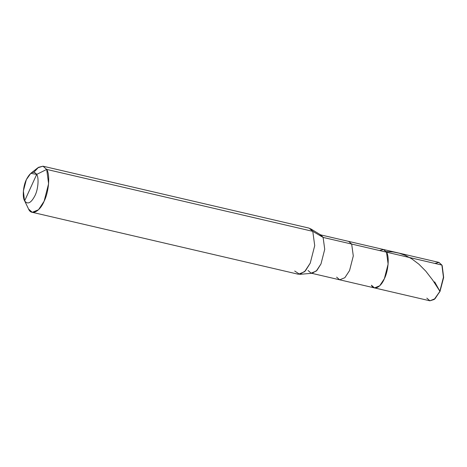 <?xml version="1.0" encoding="UTF-8"?>
<svg xmlns="http://www.w3.org/2000/svg" width="467" height="467" viewBox="0 0 467 467"><rect width="100%" height="100%" fill="white"/><g stroke="black" fill="none" stroke-linecap="round" stroke-linejoin="round"><path stroke-width="0.7" d="M371.44 285.232C373.781 290.906 380.891 287.304 384.376 278.682C388.346 270.948 389.519 256.371 386.507 252.174L383.588 249.524L379.513 250.545L383.588 249.524L386.507 252.174L351.674 244.066L348.615 241.381L438.828 262.378L441.887 265.063L386.507 252.174C389.519 256.371 388.346 270.948 384.376 278.682C380.891 287.304 373.781 290.906 371.44 285.232L374.499 287.917L379.7 285.798L384.376 278.682L388.124 264.071L386.507 252.174L383.448 249.489L386.507 252.174L441.887 265.063L438.968 262.413L434.894 263.435M434.363 299.329L440.002 291.455L443.65 277.357L442.196 265.682M442.097 265.478L443.632 277.561L440.002 291.455L434.187 299.475L439.762 291.571L443.463 277.398L441.887 265.063L443.504 276.96L439.762 291.571L435.081 298.687L429.885 300.806L339.672 279.809L344.868 277.69L349.549 270.574L353.291 255.963L351.674 244.066L323.117 237.417L320.053 234.732L348.615 241.381L351.674 244.066L386.507 252.174L388.124 264.071L384.376 278.682L379.7 285.798L374.499 287.917M426.82 298.121L429.897 300.812L434.187 299.475M30.804 173.327L37.839 167.793L42.982 166.188L46.677 169.416L42.999 166.194L309.107 228.13L312.779 231.352L310.392 228.661L321.127 235.17L323.117 237.417L312.779 231.352L46.677 169.416L36.695 174.407C39.105 177.764 38.166 189.427 34.99 195.615C31.085 203.081 27.635 204.826 24.64 200.851L36.695 174.407L30.804 173.327L26.345 179.649L23.379 190.985L24.471 200.524L28.592 209.088L24.471 200.524M42.999 166.194L38.51 167.309L33.939 172.2M28.592 209.088L24.64 200.851C22.235 197.494 23.169 185.831 26.345 179.649C30.256 172.177 33.706 170.432 36.695 174.407L24.64 200.851C27.635 204.826 31.085 203.081 34.99 195.615C38.166 189.427 39.105 177.764 36.695 174.407L46.677 169.416L312.779 231.352L323.117 237.417L351.674 244.066L353.291 255.963L349.549 270.574L344.868 277.69L339.672 279.809L311.11 273.16L316.305 271.041L320.987 263.925L324.728 249.314L323.117 237.417L324.728 249.314L320.987 263.925L316.941 270.387L312.265 273.242L299.761 274.345L305.371 270.918L310.228 263.166L314.717 245.63L312.779 231.352L314.717 245.63L310.228 263.166L304.607 271.706L298.372 274.252L32.27 212.31L38.504 209.765L44.12 201.224L48.615 183.694L46.677 169.416C50.284 174.454 48.883 191.949 44.12 201.224C39.934 211.574 31.4 215.9 28.592 209.088L32.27 212.31M336.614 277.124L339.672 279.809M308.051 270.475L311.11 273.16M294.7 271.029L299.761 274.345M434.631 281.84L439.996 291.455L432.687 280.095L425.781 271.146L418.841 264.141L411.661 258.765L405.274 255.367L399.267 253.213L393.039 251.941L386.139 251.555"/></g></svg>
